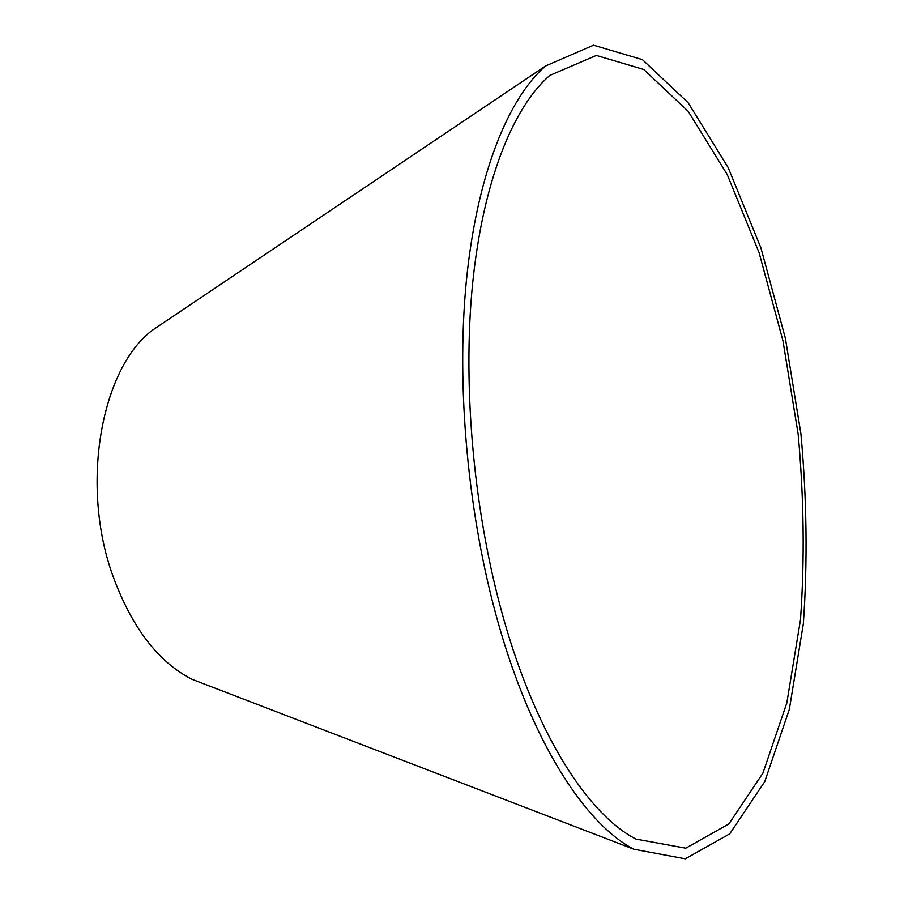<?xml version="1.0" encoding="UTF-8"?>
<svg xmlns="http://www.w3.org/2000/svg" width="904" height="904" viewBox="0 0 904 904"><rect width="100%" height="100%" fill="white"/><g stroke="black" fill="none" stroke-linecap="round" stroke-linejoin="round"><path stroke-width="1.36" d="M503.426 618.042C536.174 734.443 588.21 814.594 635.975 839.093L685.786 848.189L728.873 823.928L762.897 773.18L786.83 702.962L800.503 619.579C804.718 559.406 803.938 497.573 798.142 434.089L782.966 340.797L759.111 252.736L727.211 174.506L688.238 111.384L643.761 69.484L596.357 55.438L549.813 75.405C512.986 107.282 482.792 181.76 472.498 284.76C462.385 387.759 473.978 514.048 503.426 618.042M498.33 623.308C531.914 742.184 585.08 823.951 633.851 849.218L685.3 858.8L729.731 833.85L764.739 781.621L789.316 709.459L803.328 623.896C807.656 562.186 806.843 498.816 800.91 433.784L785.361 338.186L760.919 247.899L728.183 167.613L688.147 102.74L642.382 59.619L593.51 45.2L545.485 66.003C507.788 98.886 476.849 175.387 466.34 281.2C456.011 386.991 468.012 516.681 498.33 623.308M166.166 320.976L152.708 330.028C101.146 368.097 79.846 485.256 113.034 576.311C132.052 627.907 158.415 662.248 192.123 679.345L207.253 685.164M192.123 679.345L633.851 849.218M152.708 330.028L545.485 66.003"/></g></svg>
